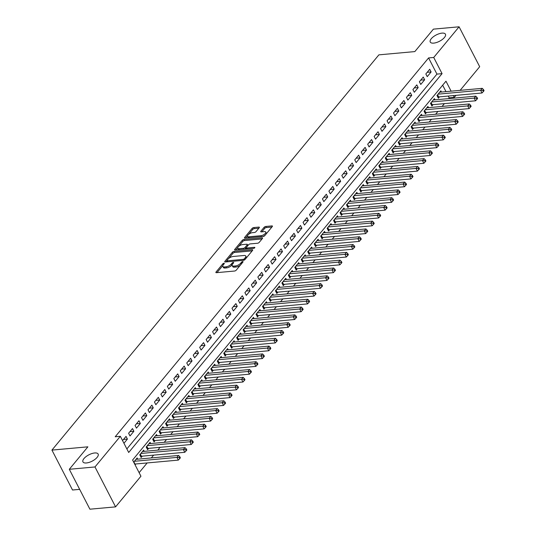 <?xml version="1.0" encoding="UTF-8"?>
<svg xmlns="http://www.w3.org/2000/svg" width="536" height="536" viewBox="0 0 536 536"><rect width="100%" height="100%" fill="white"/><g stroke="black" fill="none" stroke-linecap="round" stroke-linejoin="round"><path stroke-width="0.8" d="M223.941 263.263A0.918 0.382 -27.3 0 0 222.788 263.859L216.048 272.007A1.313 0.543 -27.3 0 0 215.894 272.516A1.313 0.543 -27.3 0 0 216.423 272.683L234.574 271.035A1.313 0.543 -27.3 0 0 236.215 270.178L242.949 262.03A0.918 0.382 -27.3 0 0 243.063 261.675A0.918 0.382 -27.3 0 0 242.687 261.555A0.918 0.382 -27.3 0 0 241.542 262.158L240.671 263.21A4.194 1.749 -27.3 0 1 235.411 265.957L233.904 266.097A4.194 1.749 -27.3 0 1 232.202 265.568A4.194 1.749 -27.3 0 1 232.704 263.933L233.575 262.881A0.918 0.382 -27.3 0 0 233.683 262.526A0.918 0.382 -27.3 0 0 233.314 262.406A0.918 0.382 -27.3 0 0 232.162 263.009L231.291 264.06A4.194 1.749 -27.3 0 1 226.038 266.807L224.524 266.948A4.194 1.749 -27.3 0 1 222.829 266.419A4.194 1.749 -27.3 0 1 223.331 264.784L224.202 263.732A0.918 0.382 -27.3 0 0 224.309 263.377A0.918 0.382 -27.3 0 0 223.941 263.263M433.711 43.121A8.543 3.558 -27.3 0 0 442.294 39.51A8.543 3.558 -27.3 0 0 445.436 34.203A8.543 3.558 -27.3 0 0 441.979 33.125A8.543 3.558 -27.3 0 0 433.396 36.729A8.543 3.558 -27.3 0 0 430.254 42.043A8.543 3.558 -27.3 0 0 433.711 43.121M86.41 462.97A8.543 3.558 -27.3 0 0 94.993 459.359A8.543 3.558 -27.3 0 0 98.135 454.046A8.543 3.558 -27.3 0 0 94.678 452.967A8.543 3.558 -27.3 0 0 86.088 456.578A8.543 3.558 -27.3 0 0 82.953 461.885A8.543 3.558 -27.3 0 0 86.41 462.97M259.216 227.773A1.313 0.543 -27.3 0 0 259.37 227.264A1.313 0.543 -27.3 0 0 258.841 227.096L253.749 227.559A1.313 0.543 -27.3 0 0 252.108 228.416L244.624 237.468A1.313 0.543 -27.3 0 0 244.463 237.977A1.313 0.543 -27.3 0 0 244.999 238.145L263.143 236.49A1.313 0.543 -27.3 0 0 264.784 235.632L272.268 226.587A1.313 0.543 -27.3 0 0 272.429 226.078A1.313 0.543 -27.3 0 0 271.893 225.911L265.749 226.473A1.313 0.543 -27.3 0 0 264.101 227.331L260.898 231.204A1.313 0.543 -27.3 0 0 260.744 231.713A1.313 0.543 -27.3 0 0 261.273 231.874L264.322 231.599A3.504 1.461 -27.3 0 1 265.742 232.041A3.504 1.461 -27.3 0 1 264.456 234.219A3.504 1.461 -27.3 0 1 260.932 235.699L248.985 236.785A3.504 1.461 -27.3 0 1 247.565 236.343A3.504 1.461 -27.3 0 1 248.851 234.165A3.504 1.461 -27.3 0 1 252.376 232.684L254.365 232.503A1.313 0.543 -27.3 0 0 256.014 231.646L259.216 227.773M451.118 91.167L445.972 81.191L132.593 460.029L140.941 476.209L115.582 506.868L89.907 509.2L69.305 469.288L87.884 446.83L51.932 450.099L378.878 54.853L414.831 51.59L433.41 29.132L459.084 26.8L479.687 66.712L460.129 90.35M69.305 469.288L94.979 466.957L120.345 436.297L128.694 452.478L442.073 73.64L433.725 57.459L459.084 26.8M126.871 448.94L436.94 74.109L428.586 57.928L115.207 436.766L120.345 436.297M428.586 57.928L433.725 57.459M234.024 251.404A1.313 0.543 -27.3 0 0 232.383 252.262L224.899 261.313A1.313 0.543 -27.3 0 0 224.738 261.823A1.313 0.543 -27.3 0 0 225.274 261.983L243.418 260.335A1.313 0.543 -27.3 0 0 245.059 259.478L252.543 250.433A1.313 0.543 -27.3 0 0 252.704 249.923A1.313 0.543 -27.3 0 0 252.168 249.756L234.024 251.404L234.58 252.483A1.313 0.543 -27.3 0 0 232.939 253.34L228.705 258.459M234.761 249.387L242.245 240.342A1.313 0.543 -27.3 0 1 243.887 239.485L262.03 237.837A1.313 0.543 -27.3 0 1 262.566 237.997A1.313 0.543 -27.3 0 1 262.406 238.513L259.203 242.379A1.313 0.543 -27.3 0 1 257.561 243.244L250.205 243.907A1.313 0.543 -27.3 0 0 248.557 244.764L246.433 247.337A1.313 0.543 -27.3 0 0 246.279 247.846A1.313 0.543 -27.3 0 0 246.808 248.014L254.473 247.317A0.918 0.382 -27.3 0 1 254.841 247.431A0.918 0.382 -27.3 0 1 254.506 248A0.918 0.382 -27.3 0 1 253.582 248.389L235.137 250.064A1.313 0.543 -27.3 0 1 234.601 249.897A1.313 0.543 -27.3 0 1 234.761 249.387L235.11 250.064M441.476 92.045L440.853 90.832L436.974 95.522L438.368 98.215L439.5 96.849M435.011 99.85L434.388 98.644L430.515 103.334L431.902 106.028L433.034 104.661M428.552 107.662L427.929 106.456L424.05 111.146L425.443 113.84L426.576 112.473M422.093 115.475L421.464 114.269L417.591 118.952L418.985 121.652L420.11 120.285M415.628 123.287L415.005 122.081L411.125 126.764L412.519 129.464L413.651 128.097M409.169 131.099L408.546 129.893L404.667 134.576L406.06 137.276L407.193 135.91M402.704 138.911L402.08 137.698L398.208 142.388L399.595 145.082L400.727 143.715M396.245 146.717L395.622 145.511L391.742 150.201L393.136 152.894L394.268 151.527M389.786 154.529L389.163 153.323L385.284 158.013L386.677 160.706L387.803 159.339M383.32 162.341L382.697 161.135L378.818 165.818L380.212 168.518L381.344 167.152M376.862 170.153L376.238 168.947L372.359 173.63L373.753 176.331L374.885 174.964M370.396 177.965L369.773 176.759L365.9 181.443L367.287 184.143L368.42 182.776M363.937 185.778L363.314 184.565L359.435 189.255L360.828 191.948L361.961 190.582M357.478 193.583L356.855 192.377L352.976 197.067L354.37 199.761L355.495 198.394M351.013 201.395L350.39 200.189L346.517 204.879L347.904 207.573L349.037 206.206M344.554 209.208L343.931 208.001L340.052 212.685L341.445 215.385L342.578 214.018M338.089 217.02L337.466 215.814L333.593 220.497L334.98 223.197L336.112 221.83M331.63 224.832L331.007 223.626L327.127 228.309L328.521 231.009L329.653 229.643M325.171 232.644L324.548 231.431L320.669 236.121L322.062 238.815L323.188 237.448M318.706 240.45L318.083 239.244L314.21 243.934L315.597 246.627L316.729 245.26M312.247 248.262L311.624 247.056L307.744 251.746L309.138 254.439L310.27 253.072M305.781 256.074L305.158 254.868L301.286 259.551L302.679 262.251L303.805 260.885M299.322 263.886L298.699 262.68L294.82 267.364L296.214 270.064L297.346 268.697M292.864 271.698L292.241 270.492L288.361 275.176L289.755 277.876L290.887 276.509M286.398 279.511L285.775 278.298L281.903 282.988L283.289 285.681L284.422 284.315M279.939 287.323L279.316 286.11L275.437 290.8L276.831 293.494L277.963 292.127M273.474 295.128L272.851 293.922L268.978 298.612L270.372 301.306L271.497 299.939M267.015 302.94L266.392 301.735L262.513 306.418L263.906 309.118L265.039 307.751M260.556 310.753L259.933 309.547L256.054 314.23L257.447 316.93L258.58 315.563M254.091 318.565L253.468 317.359L249.595 322.042L250.982 324.742L252.114 323.375M247.632 326.377L247.009 325.164L243.13 329.854L244.523 332.548L245.655 331.181M241.173 334.189L240.543 332.977L236.671 337.667L238.064 340.36L239.19 338.993M234.708 341.995L234.085 340.789L230.205 345.479L231.599 348.172L232.731 346.805M228.249 349.807L227.626 348.601L223.746 353.284L225.14 355.984L226.272 354.618M221.783 357.619L221.16 356.413L217.288 361.097L218.675 363.797L219.807 362.43M215.325 365.431L214.702 364.225L210.822 368.909L212.216 371.609L213.348 370.242M208.866 373.244L208.243 372.031L204.363 376.721L205.757 379.414L206.883 378.048M202.4 381.056L201.777 379.843L197.898 384.533L199.292 387.227L200.424 385.86M195.941 388.861L195.318 387.655L191.439 392.345L192.833 395.039L193.965 393.672M189.476 396.673L188.853 395.468L184.98 400.151L186.367 402.851L187.5 401.484M183.017 404.486L182.394 403.28L178.515 407.963L179.908 410.663L181.041 409.296M176.558 412.298L175.935 411.092L172.056 415.775L173.45 418.475L174.575 417.108M170.093 420.11L169.47 418.897L165.597 423.587L166.984 426.281L168.116 424.914M163.634 427.922L163.011 426.71L159.132 431.4L160.525 434.093L161.658 432.726M157.169 435.728L156.546 434.522L152.673 439.212L154.06 441.905L155.192 440.538M150.71 443.54L150.087 442.334L146.207 447.024L147.601 449.717L148.733 448.351M144.251 451.352L143.628 450.146L139.749 454.83L141.142 457.53L142.268 456.163M123.95 443.279L127.421 439.078L126.027 436.384L122.556 440.585M132.493 428.572L128.613 433.255L130.007 435.956L133.879 431.266L132.493 428.572M138.951 420.76L135.072 425.45L136.466 428.143L140.345 423.46L138.951 420.76M145.41 412.948L141.537 417.638L142.931 420.331L146.804 415.648L145.41 412.948M151.876 405.136L147.996 409.826L149.39 412.519L153.269 407.836L151.876 405.136M158.334 397.33L154.462 402.013L155.849 404.714L159.728 400.024L158.334 397.33M164.8 389.518L160.921 394.201L162.314 396.901L166.187 392.211L164.8 389.518M171.259 381.706L167.379 386.389L168.773 389.089L172.652 384.399L171.259 381.706M177.718 373.894L173.845 378.584L175.239 381.277L179.111 376.594L177.718 373.894M184.183 366.081L180.304 370.771L181.697 373.465L185.577 368.781L184.183 366.081M190.642 358.269L186.769 362.959L188.156 365.653L192.035 360.969L190.642 358.269M197.107 350.464L193.228 355.147L194.622 357.847L198.494 353.157L197.107 350.464M203.566 342.651L199.687 347.335L201.08 350.035L204.96 345.345L203.566 342.651M210.025 334.839L206.152 339.523L207.539 342.223L211.419 337.533L210.025 334.839M216.49 327.027L212.611 331.717L214.005 334.41L217.884 329.727L216.49 327.027M222.949 319.215L219.077 323.905L220.464 326.598L224.343 321.915L222.949 319.215M229.415 311.403L225.535 316.093L226.929 318.786L230.802 314.103L229.415 311.403M235.874 303.597L231.994 308.28L233.388 310.974L237.267 306.291L235.874 303.597M242.332 295.785L238.46 300.468L239.847 303.168L243.726 298.478L242.332 295.785M248.798 287.973L244.919 292.656L246.312 295.356L250.185 290.666L248.798 287.973M255.257 280.161L251.377 284.844L252.771 287.544L256.65 282.854L255.257 280.161M261.722 272.348L257.843 277.038L259.236 279.732L263.109 275.048L261.722 272.348M268.181 264.536L264.302 269.226L265.695 271.92L269.575 267.236L268.181 264.536M274.64 256.724L270.767 261.414L272.154 264.107L276.033 259.424L274.64 256.724M281.105 248.918L277.226 253.602L278.62 256.302L282.492 251.612L281.105 248.918M287.564 241.106L283.685 245.79L285.078 248.49L288.958 243.8L287.564 241.106M294.023 233.294L290.15 237.977L291.544 240.677L295.416 235.987L294.023 233.294M300.488 225.482L296.609 230.172L298.003 232.865L301.882 228.182L300.488 225.482M306.947 217.67L303.075 222.36L304.461 225.053L308.341 220.37L306.947 217.67M313.413 209.857L309.533 214.547L310.927 217.241L314.8 212.558L313.413 209.857M319.871 202.052L315.992 206.735L317.386 209.435L321.265 204.745L319.871 202.052M326.33 194.24L322.458 198.923L323.851 201.623L327.724 196.933L326.33 194.24M332.796 186.428L328.916 191.111L330.31 193.811L334.189 189.121L332.796 186.428M339.255 178.615L335.382 183.305L336.769 185.999L340.648 181.315L339.255 178.615M345.72 170.803L341.841 175.493L343.234 178.186L347.107 173.503L345.72 170.803M352.179 162.991L348.3 167.681L349.693 170.374L353.572 165.691L352.179 162.991M358.638 155.185L354.765 159.869L356.159 162.569L360.031 157.879L358.638 155.185M365.103 147.373L361.224 152.056L362.617 154.757L366.497 150.067L365.103 147.373M371.562 139.561L367.689 144.244L369.076 146.944L372.956 142.254L371.562 139.561M378.027 131.749L374.148 136.439L375.542 139.132L379.414 134.449L378.027 131.749M384.486 123.937L380.607 128.627L382 131.32L385.88 126.637L384.486 123.937M390.945 116.124L387.072 120.814L388.459 123.508L392.339 118.825L390.945 116.124M397.411 108.319L393.531 113.002L394.925 115.702L398.804 111.012L397.411 108.319M403.869 100.507L399.997 105.19L401.384 107.89L405.263 103.2L403.869 100.507M410.335 92.695L406.456 97.378L407.849 100.078L411.722 95.388L410.335 92.695M416.794 84.882L412.914 89.572L414.308 92.266L418.187 87.582L416.794 84.882M423.252 77.07L419.38 81.76L420.767 84.454L424.646 79.77L423.252 77.07M427.232 76.641L431.105 71.958L429.718 69.258L425.839 73.948L427.232 76.641M139.119 472.672L147.166 462.943M151.306 457.938L153.631 455.131M157.772 450.126L160.09 447.319M164.23 442.314L166.555 439.507M170.696 434.502L173.014 431.694M177.155 426.69L179.473 423.882M183.614 418.877L185.938 416.077M190.079 411.072L192.397 408.265M196.538 403.26L198.863 400.452M203.003 395.447L205.322 392.64M209.462 387.635L211.78 384.828M215.921 379.823L218.246 377.016M222.386 372.011L224.705 369.21M228.845 364.199L231.17 361.398M235.311 356.393L237.629 353.586M241.77 348.581L244.088 345.774M248.228 340.769L250.553 337.961M254.694 332.957L257.012 330.149M261.153 325.144L263.478 322.344M267.618 317.332L269.936 314.531M274.077 309.527L276.395 306.719M280.536 301.714L282.861 298.907M287.001 293.902L289.319 291.095M293.46 286.09L295.785 283.283M299.925 278.278L302.244 275.477M306.384 270.466L308.703 267.665M312.843 262.66L315.168 259.853M319.309 254.848L321.627 252.041M325.767 247.036L328.092 244.228M332.226 239.224L334.551 236.416M338.692 231.411L341.01 228.611M345.151 223.599L347.475 220.799M351.616 215.794L353.934 212.986M358.075 207.981L360.393 205.174M364.534 200.169L366.858 197.362M370.999 192.357L373.317 189.55M377.458 184.545L379.783 181.738M383.923 176.733L386.242 173.932M390.382 168.927L392.7 166.12M396.841 161.115L399.166 158.308M403.307 153.303L405.625 150.495M409.765 145.491L412.09 142.683M416.231 137.678L418.549 134.871M422.69 129.866L425.008 127.066M429.148 122.061L431.473 119.253M435.614 114.248L437.932 111.441M442.073 106.436L444.398 103.629M448.538 98.624L449.188 97.833L448.27 96.051M445.986 91.629L442.662 85.191M135.079 464.853L135.809 463.975M137.786 459.164L137.162 457.958L133.692 462.153M51.932 450.099L72.534 490.011L79.663 489.361M115.582 506.868L94.979 466.957M455.989 95.354L454.32 97.371L453.402 95.589M449.188 97.833L454.32 97.371M436.94 74.109L442.073 73.64M127.421 439.078L123.501 439.433M133.879 431.266L129.967 431.621M140.345 423.46L136.425 423.815M146.804 415.648L142.891 416.003M153.269 407.836L149.35 408.191M159.728 400.024L155.809 400.379M166.187 392.211L162.274 392.566M172.652 384.399L168.733 384.754M179.111 376.594L175.198 376.949M185.577 368.781L181.657 369.137M192.035 360.969L188.116 361.324M198.494 353.157L194.581 353.512M204.96 345.345L201.04 345.7M211.419 337.533L207.499 337.888M217.884 329.727L213.965 330.082M224.343 321.915L220.423 322.27M230.802 314.103L226.889 314.458M237.267 306.291L233.348 306.646M243.726 298.478L239.806 298.833M250.185 290.666L246.272 291.021M256.65 282.854L252.731 283.216M263.109 275.048L259.196 275.404M269.575 267.236L265.655 267.591M276.033 259.424L272.114 259.779M282.492 251.612L278.579 251.967M288.958 243.8L285.038 244.155M295.416 235.987L291.504 236.349M301.882 228.182L297.962 228.537M308.341 220.37L304.421 220.725M314.8 212.558L310.887 212.913M321.265 204.745L317.346 205.1M327.724 196.933L323.811 197.288M334.189 189.121L330.27 189.483M340.648 181.315L336.729 181.671M347.107 173.503L343.194 173.858M353.572 165.691L349.653 166.046M360.031 157.879L356.118 158.234M366.497 150.067L362.577 150.422M372.956 142.254L369.036 142.616M379.414 134.449L375.502 134.804M385.88 126.637L381.96 126.992M392.339 118.825L388.419 119.18M398.804 111.012L394.885 111.367M405.263 103.2L401.343 103.555M411.722 95.388L407.809 95.75M418.187 87.582L414.268 87.938M424.646 79.77L420.727 80.125M431.105 71.958L427.192 72.313M222.829 266.419L223.385 267.498A4.194 1.749 -27.3 0 0 225.08 268.027L224.524 266.948M232.235 264.67L231.847 265.139A4.194 1.749 -27.3 0 1 226.594 267.886L225.08 268.027M232.202 265.568L232.758 266.647A4.194 1.749 -27.3 0 0 234.46 267.176L233.904 266.097M240.45 265.059A4.194 1.749 -27.3 0 1 235.967 267.035L234.46 267.176M222.862 265.528L216.98 272.63M252.168 250.888L234.58 252.483M226.882 260.663L225.83 261.937M227.009 260.342A0.918 0.382 -27.3 0 0 226.895 260.697A0.918 0.382 -27.3 0 0 227.271 260.811L243.197 259.364A0.918 0.382 -27.3 0 0 244.349 258.767L245.267 257.655A4.194 1.749 -27.3 0 0 245.769 256.02A4.194 1.749 -27.3 0 0 244.068 255.491L233.18 256.483A4.194 1.749 -27.3 0 0 227.927 259.23L227.009 260.342M226.895 260.697L227.452 261.776A0.918 0.382 -27.3 0 0 227.458 261.789M246.292 257.99A4.194 1.749 -27.3 0 0 246.326 257.099L245.769 256.02M235.693 250.011L237.81 247.458M238.748 246.326L242.801 241.421L242.245 240.342M262.03 238.962L244.443 240.564A1.313 0.543 -27.3 0 0 242.801 241.421M246.279 247.846L246.835 248.925A1.313 0.543 -27.3 0 0 246.895 248.999M242.567 244.604A3.504 1.461 -27.3 0 0 239.043 246.084A3.504 1.461 -27.3 0 0 237.756 248.262A3.504 1.461 -27.3 0 0 239.17 248.704L243.384 248.322A1.313 0.543 -27.3 0 0 245.026 247.465L247.15 244.898A1.313 0.543 -27.3 0 0 247.304 244.389A1.313 0.543 -27.3 0 0 246.774 244.222L242.567 244.604M237.756 248.262L238.312 249.34A3.504 1.461 -27.3 0 0 238.848 249.729M244.657 249.2A1.313 0.543 -27.3 0 0 245.582 248.543L245.026 247.465M246.252 247.733L245.582 248.543M247.887 245.582A1.313 0.543 -27.3 0 0 247.86 245.468L247.304 244.389M247.565 236.343L248.121 237.421A3.504 1.461 -27.3 0 0 248.657 237.81M262.613 236.544A3.504 1.461 -27.3 0 0 265.159 235.183M266.291 233.81A3.504 1.461 -27.3 0 0 266.298 233.12L265.742 232.041M271.893 227.043L266.305 227.552A1.313 0.543 -27.3 0 0 264.663 228.41L261.836 231.827M258.841 228.229L254.305 228.638A1.313 0.543 -27.3 0 0 252.664 229.495L248.704 234.279M247.572 235.652L245.555 238.091M134.69 464.102A1.333 0.556 152.7 0 1 134.985 464.049L178.334 460.109L176.94 457.416L178.555 455.459L136.03 459.325M134.415 461.275L176.94 457.416L179.178 457.516L179.734 458.595L180.377 457.811L179.821 456.732L179.178 457.516M178.555 455.459L179.821 456.732M179.734 458.595L178.334 460.109M140.593 456.464L141.022 456.33A1.333 0.556 152.7 0 1 141.45 456.237L184.793 452.297L183.399 449.603L185.014 447.647L142.496 451.513M140.881 453.463L183.399 449.603L185.637 449.704L186.193 450.783L186.843 449.999L186.287 448.92L185.637 449.704M185.014 447.647L186.287 448.92M186.193 450.783L184.793 452.297M147.052 448.652L147.48 448.518A1.333 0.556 152.7 0 1 147.909 448.424L191.251 444.485L189.865 441.791L191.479 439.835L148.954 443.701M147.34 445.651L189.865 441.791L192.102 441.892L192.659 442.971L193.302 442.187L192.746 441.108L192.102 441.892M191.479 439.835L192.746 441.108M192.659 442.971L191.251 444.485M153.51 440.84L153.939 440.706A1.333 0.556 152.7 0 1 154.375 440.612L197.717 436.679L196.323 433.979L197.938 432.029L155.42 435.889M153.805 437.845L196.323 433.979L198.561 434.08L199.117 435.158L199.767 434.381L199.204 433.302L198.561 434.08M197.938 432.029L199.204 433.302M199.117 435.158L197.717 436.679M159.976 433.028L160.405 432.894A1.333 0.556 152.7 0 1 160.834 432.8L204.176 428.867L202.782 426.167L204.404 424.217L161.879 428.076M160.264 430.033L202.782 426.167L205.02 426.267L205.576 427.346L206.226 426.569L205.67 425.49L205.02 426.267M204.404 424.217L205.67 425.49M205.576 427.346L204.176 428.867M166.435 425.222L166.864 425.082A1.333 0.556 152.7 0 1 167.292 424.994L210.641 421.055L209.248 418.355L210.862 416.405L168.338 420.271M166.723 422.221L209.248 418.355L211.486 418.462L212.042 419.541L212.685 418.757L212.129 417.678L211.486 418.462M210.862 416.405L212.129 417.678M212.042 419.541L210.641 421.055M172.9 417.41L173.329 417.269A1.333 0.556 152.7 0 1 173.758 417.182L217.1 413.243L215.707 410.549L217.321 408.593L174.803 412.459M173.188 414.408L215.707 410.549L217.944 410.65L218.5 411.728L219.15 410.945L218.594 409.866L217.944 410.65M217.321 408.593L218.594 409.866M218.5 411.728L217.1 413.243M179.359 409.598L179.788 409.464A1.333 0.556 152.7 0 1 180.217 409.37L223.559 405.43L222.172 402.737L223.787 400.781L181.262 404.647M179.647 406.596L222.172 402.737L224.41 402.838L224.966 403.916L225.609 403.132L225.053 402.054L224.41 402.838M223.787 400.781L225.053 402.054M224.966 403.916L223.559 405.43M185.818 401.786L186.247 401.652A1.333 0.556 152.7 0 1 186.682 401.558L230.024 397.618L228.631 394.925L230.245 392.968L187.727 396.834M186.106 398.784L228.631 394.925L230.869 395.025L231.425 396.104L232.068 395.32L231.512 394.241L230.869 395.025M230.245 392.968L231.512 394.241M231.425 396.104L230.024 397.618M192.283 393.973L192.712 393.839A1.333 0.556 152.7 0 1 193.141 393.746L236.483 389.806L235.09 387.113L236.711 385.163L194.186 389.022M192.571 390.978L235.09 387.113L237.327 387.213L237.884 388.292L238.533 387.515L237.977 386.436L237.327 387.213M236.711 385.163L237.977 386.436M237.884 388.292L236.483 389.806M198.742 386.161L199.171 386.027A1.333 0.556 152.7 0 1 199.6 385.933L242.949 382L241.555 379.3L243.17 377.351L200.645 381.21M199.03 383.166L241.555 379.3L243.793 379.401L244.349 380.48L244.992 379.702L244.436 378.624L243.793 379.401M243.17 377.351L244.436 378.624M244.349 380.48L242.949 382M205.208 378.349L205.636 378.215A1.333 0.556 152.7 0 1 206.065 378.128L249.408 374.188L248.014 371.488L249.629 369.538L207.11 373.398M205.496 375.354L248.014 371.488L250.252 371.595L250.808 372.674L251.458 371.89L250.902 370.812L250.252 371.595M249.629 369.538L250.902 370.812M250.808 372.674L249.408 374.188M211.666 370.543L212.095 370.403A1.333 0.556 152.7 0 1 212.524 370.316L255.866 366.376L254.479 363.676L256.094 361.726L213.569 365.592M211.955 367.542L254.479 363.676L256.717 363.783L257.273 364.862L257.916 364.078L257.36 362.999L256.717 363.783M256.094 361.726L257.36 362.999M257.273 364.862L255.866 366.376M218.125 362.731L218.554 362.597A1.333 0.556 152.7 0 1 218.99 362.503L262.332 358.564L260.938 355.87L262.553 353.914L220.035 357.78M218.413 359.73L260.938 355.87L263.176 355.971L263.732 357.05L264.375 356.266L263.819 355.187L263.176 355.971M262.553 353.914L263.819 355.187M263.732 357.05L262.332 358.564M224.591 354.919L225.02 354.785A1.333 0.556 152.7 0 1 225.448 354.691L268.791 350.752L267.397 348.058L269.012 346.102L226.494 349.968M224.879 351.918L267.397 348.058L269.635 348.159L270.191 349.238L270.841 348.454L270.285 347.375L269.635 348.159M269.012 346.102L270.285 347.375M270.191 349.238L268.791 350.752M231.05 347.107L231.478 346.973A1.333 0.556 152.7 0 1 231.907 346.879L275.256 342.94L273.863 340.246L275.477 338.296L232.952 342.156M231.338 344.112L273.863 340.246L276.1 340.347L276.656 341.425L277.3 340.648L276.744 339.569L276.1 340.347M275.477 338.296L276.744 339.569M276.656 341.425L275.256 342.94M237.515 339.295L237.944 339.161A1.333 0.556 152.7 0 1 238.373 339.067L281.715 335.134L280.321 332.434L281.936 330.484L239.418 334.343M237.803 336.3L280.321 332.434L282.559 332.534L283.115 333.613L283.765 332.836L283.209 331.757L282.559 332.534M281.936 330.484L283.209 331.757M283.115 333.613L281.715 335.134M243.974 331.483L244.403 331.349A1.333 0.556 152.7 0 1 244.831 331.261L288.174 327.322L286.787 324.622L288.401 322.672L245.877 326.531M244.262 328.488L286.787 324.622L289.018 324.729L289.581 325.808L290.224 325.024L289.668 323.945L289.018 324.729M288.401 322.672L289.668 323.945M289.581 325.808L288.174 327.322M250.433 323.677L250.861 323.536A1.333 0.556 152.7 0 1 251.297 323.449L294.639 319.51L293.246 316.81L294.86 314.86L252.342 318.726M250.721 320.675L293.246 316.81L295.483 316.917L296.04 317.995L296.683 317.212L296.127 316.133L295.483 316.917M294.86 314.86L296.127 316.133M296.04 317.995L294.639 319.51M256.898 315.865L257.327 315.731A1.333 0.556 152.7 0 1 257.756 315.637L301.098 311.697L299.704 309.004L301.319 307.048L258.801 310.913M257.186 312.863L299.704 309.004L301.942 309.105L302.498 310.183L303.148 309.399L302.592 308.321L301.942 309.105M301.319 307.048L302.592 308.321M302.498 310.183L301.098 311.697M263.357 308.053L263.786 307.919A1.333 0.556 152.7 0 1 264.215 307.825L307.557 303.885L306.17 301.192L307.785 299.235L265.26 303.101M263.645 305.051L306.17 301.192L308.408 301.292L308.964 302.371L309.607 301.587L309.051 300.508L308.408 301.292M307.785 299.235L309.051 300.508M308.964 302.371L307.557 303.885M269.816 300.24L270.245 300.106A1.333 0.556 152.7 0 1 270.68 300.013L314.022 296.073L312.629 293.38L314.243 291.43L271.725 295.289M270.111 297.245L312.629 293.38L314.867 293.48L315.423 294.559L316.072 293.782L315.51 292.703L314.867 293.48M314.243 291.43L315.51 292.703M315.423 294.559L314.022 296.073M276.281 292.428L276.71 292.294A1.333 0.556 152.7 0 1 277.139 292.2L320.481 288.268L319.094 285.567L320.709 283.618L278.184 287.477M276.569 289.433L319.094 285.567L321.325 285.668L321.888 286.747L322.531 285.969L321.975 284.891L321.325 285.668M320.709 283.618L321.975 284.891M321.888 286.747L320.481 288.268M282.74 284.616L283.169 284.482A1.333 0.556 152.7 0 1 283.598 284.395L326.947 280.455L325.553 277.755L327.168 275.805L284.643 279.665M283.028 281.621L325.553 277.755L327.791 277.856L328.347 278.934L328.99 278.157L328.434 277.079L327.791 277.856M327.168 275.805L328.434 277.079M328.347 278.934L326.947 280.455M289.206 276.81L289.634 276.67A1.333 0.556 152.7 0 1 290.063 276.583L333.405 272.643L332.012 269.943L333.627 267.993L291.108 271.859M289.494 273.809L332.012 269.943L334.25 270.05L334.806 271.129L335.456 270.345L334.9 269.266L334.25 270.05M333.627 267.993L334.9 269.266M334.806 271.129L333.405 272.643M295.664 268.998L296.093 268.864A1.333 0.556 152.7 0 1 296.522 268.771L339.864 264.831L338.477 262.137L340.092 260.181L297.567 264.047M295.952 265.997L338.477 262.137L340.715 262.238L341.271 263.317L341.914 262.533L341.358 261.454L340.715 262.238M340.092 260.181L341.358 261.454M341.271 263.317L339.864 264.831M302.123 261.186L302.552 261.052A1.333 0.556 152.7 0 1 302.987 260.958L346.33 257.019L344.936 254.325L346.551 252.369L304.033 256.235M302.418 258.185L344.936 254.325L347.174 254.426L347.73 255.505L348.38 254.721L347.817 253.642L347.174 254.426M346.551 252.369L347.817 253.642M347.73 255.505L346.33 257.019M308.589 253.374L309.017 253.24A1.333 0.556 152.7 0 1 309.446 253.146L352.788 249.207L351.395 246.513L353.016 244.557L310.491 248.423M308.877 250.379L351.395 246.513L353.633 246.614L354.195 247.692L354.839 246.915L354.283 245.836L353.633 246.614M353.016 244.557L354.283 245.836M354.195 247.692L352.788 249.207M315.047 245.562L315.476 245.428A1.333 0.556 152.7 0 1 315.905 245.334L359.254 241.401L357.86 238.701L359.475 236.751L316.95 240.61M315.336 242.567L357.86 238.701L360.098 238.801L360.654 239.88L361.298 239.103L360.741 238.024L360.098 238.801M359.475 236.751L360.741 238.024M360.654 239.88L359.254 241.401M321.513 237.75L321.942 237.615A1.333 0.556 152.7 0 1 322.37 237.528L365.713 233.589L364.319 230.889L365.934 228.939L323.416 232.798M321.801 234.755L364.319 230.889L366.557 230.989L367.113 232.068L367.763 231.291L367.207 230.212L366.557 230.989M365.934 228.939L367.207 230.212M367.113 232.068L365.713 233.589M327.972 229.944L328.401 229.803A1.333 0.556 152.7 0 1 328.829 229.716L372.172 225.777L370.785 223.077L372.399 221.127L329.875 224.993M328.26 226.942L370.785 223.077L373.023 223.184L373.579 224.262L374.222 223.479L373.666 222.4L373.023 223.184M372.399 221.127L373.666 222.4M373.579 224.262L372.172 225.777M334.43 222.132L334.859 221.991A1.333 0.556 152.7 0 1 335.295 221.904L378.637 217.964L377.243 215.271L378.858 213.315L336.34 217.18M334.725 219.13L377.243 215.271L379.481 215.371L380.037 216.45L380.687 215.666L380.125 214.588L379.481 215.371M378.858 213.315L380.125 214.588M380.037 216.45L378.637 217.964M340.896 214.32L341.325 214.186A1.333 0.556 152.7 0 1 341.754 214.092L385.096 210.152L383.702 207.459L385.324 205.502L342.799 209.368M341.184 211.318L383.702 207.459L385.94 207.559L386.496 208.638L387.146 207.854L386.59 206.775L385.94 207.559M385.324 205.502L386.59 206.775M386.496 208.638L385.096 210.152M347.355 206.507L347.784 206.373A1.333 0.556 152.7 0 1 348.212 206.28L391.561 202.34L390.168 199.647L391.783 197.69L349.258 201.556M347.643 203.513L390.168 199.647L392.406 199.747L392.962 200.826L393.605 200.049L393.049 198.97L392.406 199.747M391.783 197.69L393.049 198.97M392.962 200.826L391.561 202.34M353.82 198.695L354.249 198.561A1.333 0.556 152.7 0 1 354.678 198.467L398.02 194.535L396.627 191.834L398.241 189.885L355.723 193.744M354.108 195.7L396.627 191.834L398.864 191.935L399.421 193.014L400.07 192.236L399.514 191.158L398.864 191.935M398.241 189.885L399.514 191.158M399.421 193.014L398.02 194.535M360.279 190.883L360.708 190.749A1.333 0.556 152.7 0 1 361.137 190.662L404.479 186.722L403.092 184.022L404.707 182.073L362.182 185.932M360.567 187.888L403.092 184.022L405.33 184.123L405.886 185.201L406.529 184.424L405.973 183.345L405.33 184.123M404.707 182.073L405.973 183.345M405.886 185.201L404.479 186.722M366.738 183.078L367.167 182.937A1.333 0.556 152.7 0 1 367.602 182.85L410.945 178.91L409.551 176.21L411.166 174.26L368.647 178.126M367.026 180.076L409.551 176.21L411.789 176.317L412.345 177.396L412.988 176.612L412.432 175.533L411.789 176.317M411.166 174.26L412.432 175.533M412.345 177.396L410.945 178.91M373.203 175.265L373.632 175.125A1.333 0.556 152.7 0 1 374.061 175.038L417.403 171.098L416.01 168.405L417.631 166.448L375.106 170.314M373.492 172.264L416.01 168.405L418.248 168.505L418.804 169.584L419.454 168.8L418.897 167.721L418.248 168.505M417.631 166.448L418.897 167.721M418.804 169.584L417.403 171.098M379.662 167.453L380.091 167.319A1.333 0.556 152.7 0 1 380.52 167.225L423.869 163.286L422.475 160.592L424.09 158.636L381.565 162.502M379.95 164.452L422.475 160.592L424.713 160.693L425.269 161.772L425.912 160.988L425.356 159.909L424.713 160.693M424.09 158.636L425.356 159.909M425.269 161.772L423.869 163.286M386.128 159.641L386.557 159.507A1.333 0.556 152.7 0 1 386.985 159.413L430.328 155.474L428.934 152.78L430.549 150.824L388.031 154.69M386.416 156.646L428.934 152.78L431.172 152.881L431.728 153.959L432.378 153.182L431.822 152.103L431.172 152.881M430.549 150.824L431.822 152.103M431.728 153.959L430.328 155.474M392.587 151.829L393.015 151.695A1.333 0.556 152.7 0 1 393.444 151.601L436.786 147.668L435.4 144.968L437.014 143.018L394.489 146.877M392.875 148.834L435.4 144.968L437.637 145.068L438.193 146.147L438.837 145.37L438.281 144.291L437.637 145.068M437.014 143.018L438.281 144.291M438.193 146.147L436.786 147.668M399.045 144.017L399.474 143.883A1.333 0.556 152.7 0 1 399.91 143.789L443.252 139.856L441.858 137.156L443.473 135.206L400.955 139.065M399.333 141.022L441.858 137.156L444.096 137.256L444.652 138.335L445.295 137.558L444.739 136.479L444.096 137.256M443.473 135.206L444.739 136.479M444.652 138.335L443.252 139.856M405.511 136.211L405.94 136.07A1.333 0.556 152.7 0 1 406.368 135.983L449.711 132.044L448.317 129.344L449.932 127.394L407.414 131.26M405.799 133.209L448.317 129.344L450.555 129.451L451.111 130.529L451.761 129.746L451.205 128.667L450.555 129.451M449.932 127.394L451.205 128.667M451.111 130.529L449.711 132.044M411.97 128.399L412.398 128.258A1.333 0.556 152.7 0 1 412.827 128.171L456.176 124.231L454.783 121.538L456.397 119.582L413.872 123.448M412.258 125.397L454.783 121.538L457.02 121.639L457.577 122.717L458.22 121.933L457.664 120.855L457.02 121.639M456.397 119.582L457.664 120.855M457.577 122.717L456.176 124.231M418.435 120.587L418.864 120.453A1.333 0.556 152.7 0 1 419.293 120.359L462.635 116.419L461.241 113.726L462.856 111.769L420.338 115.635M418.723 117.585L461.241 113.726L463.479 113.826L464.035 114.905L464.685 114.121L464.129 113.042L463.479 113.826M462.856 111.769L464.129 113.042M464.035 114.905L462.635 116.419M424.894 112.774L425.323 112.64A1.333 0.556 152.7 0 1 425.752 112.547L469.094 108.607L467.707 105.914L469.322 103.957L426.797 107.823M425.182 109.779L467.707 105.914L469.938 106.014L470.501 107.093L471.144 106.316L470.588 105.237L469.938 106.014M469.322 103.957L470.588 105.237M470.501 107.093L469.094 108.607M431.353 104.962L431.782 104.828A1.333 0.556 152.7 0 1 432.217 104.734L475.559 100.802L474.166 98.101L475.78 96.152L433.262 100.011M431.641 101.967L474.166 98.101L476.404 98.202L476.96 99.281L477.603 98.503L477.047 97.425L476.404 98.202M475.78 96.152L477.047 97.425M476.96 99.281L475.559 100.802M437.818 97.15L438.247 97.016A1.333 0.556 152.7 0 1 438.676 96.922L482.018 92.989L480.625 90.289L482.239 88.34L439.721 92.199M438.106 94.155L480.625 90.289L482.862 90.39L483.418 91.468L484.068 90.691L483.512 89.613L482.862 90.39M482.239 88.34L483.512 89.613M483.418 91.468L482.018 92.989M223.291 264.831L222.788 263.859M242.044 263.129L241.542 262.158M232.664 263.98L232.162 263.009M226.594 267.886L226.038 266.807M231.847 265.139L231.291 264.06M235.967 267.035L235.411 265.957M241.173 264.181L240.671 263.21M216.397 272.683L216.048 272.007M252.53 250.453L252.168 249.756M225.247 261.99L224.899 261.313M232.939 253.34L232.383 252.262M227.76 261.762L227.271 260.811M243.679 260.295L243.197 259.364M244.831 259.705L244.349 258.767M245.769 258.627L245.267 257.655M244.443 240.564L243.887 239.485M262.392 238.527L262.03 237.837M247.297 248.959L246.808 248.014M254.721 247.8L254.473 247.317M239.659 249.655L239.17 248.704M243.873 249.274L243.384 248.322M247.652 245.87L247.15 244.898M249.475 237.736L248.985 236.785M261.421 236.651L260.932 235.699M261.253 231.88L260.898 231.204M264.663 228.41L264.101 227.331M266.305 227.552L265.749 226.473M272.255 226.607L271.893 225.911M244.972 238.145L244.624 237.468M252.664 229.495L252.108 228.416M254.305 228.638L253.749 227.559M259.196 227.793L258.841 227.096M134.985 464.049L133.886 461.918M141.022 456.33L140.057 454.461M141.45 456.237L140.352 454.106M147.48 448.518L146.516 446.649M147.909 448.424L146.81 446.294M153.939 440.706L152.981 438.837M154.375 440.612L153.269 438.482M160.405 432.894L159.44 431.024M160.834 432.8L159.735 430.669M166.864 425.082L165.899 423.219M167.292 424.994L166.194 422.864M173.329 417.269L172.364 415.407M173.758 417.182L172.659 415.052M179.788 409.464L178.823 407.595M180.217 409.37L179.118 407.239M186.247 401.652L185.289 399.782M186.682 401.558L185.577 399.427M192.712 393.839L191.747 391.97M193.141 393.746L192.042 391.615M199.171 386.027L198.206 384.158M199.6 385.933L198.501 383.803M205.636 378.215L204.672 376.352M206.065 378.128L204.966 375.997M212.095 370.403L211.13 368.54M212.524 370.316L211.425 368.185M218.554 362.597L217.596 360.728M218.99 362.503L217.884 360.373M225.02 354.785L224.055 352.916M225.448 354.691L224.35 352.561M231.478 346.973L230.514 345.104M231.907 346.879L230.808 344.748M237.944 339.161L236.979 337.291M238.373 339.067L237.274 336.936M244.403 331.349L243.438 329.486M244.831 331.261L243.733 329.131M250.861 323.536L249.897 321.674M251.297 323.449L250.191 321.319M257.327 315.731L256.362 313.862M257.756 315.637L256.657 313.506M263.786 307.919L262.821 306.049M264.215 307.825L263.116 305.694M270.245 300.106L269.286 298.237M270.68 300.013L269.581 297.882M276.71 292.294L275.745 290.425M277.139 292.2L276.04 290.07M283.169 284.482L282.204 282.619M283.598 284.395L282.499 282.258M289.634 276.67L288.67 274.807M290.063 276.583L288.964 274.452M296.093 268.864L295.128 266.995M296.522 268.771L295.423 266.64M302.552 261.052L301.594 259.183M302.987 260.958L301.882 258.828M309.017 253.24L308.053 251.371M309.446 253.146L308.347 251.016M315.476 245.428L314.511 243.558M315.905 245.334L314.806 243.203M321.942 237.615L320.977 235.746M322.37 237.528L321.272 235.391M328.401 229.803L327.436 227.941M328.829 229.716L327.731 227.586M334.859 221.991L333.901 220.129M335.295 221.904L334.189 219.773M341.325 214.186L340.36 212.316M341.754 214.092L340.655 211.961M347.784 206.373L346.819 204.504M348.212 206.28L347.114 204.149M354.249 198.561L353.284 196.692M354.678 198.467L353.579 196.337M360.708 190.749L359.743 188.88M361.137 190.662L360.038 188.525M367.167 182.937L366.209 181.074M367.602 182.85L366.497 180.719M373.632 175.125L372.667 173.262M374.061 175.038L372.962 172.907M380.091 167.319L379.126 165.45M380.52 167.225L379.421 165.095M386.557 159.507L385.592 157.638M386.985 159.413L385.887 157.282M393.015 151.695L392.05 149.825M393.444 151.601L392.345 149.47M399.474 143.883L398.516 142.013M399.91 143.789L398.804 141.658M405.94 136.07L404.975 134.208M406.368 135.983L405.27 133.853M412.398 128.258L411.434 126.396M412.827 128.171L411.728 126.04M418.864 120.453L417.899 118.583M419.293 120.359L418.194 118.228M425.323 112.64L424.358 110.771M425.752 112.547L424.653 110.416M431.782 104.828L430.817 102.959M432.217 104.734L431.112 102.604M438.247 97.016L437.282 95.147M438.676 96.922L437.577 94.792"/></g></svg>
